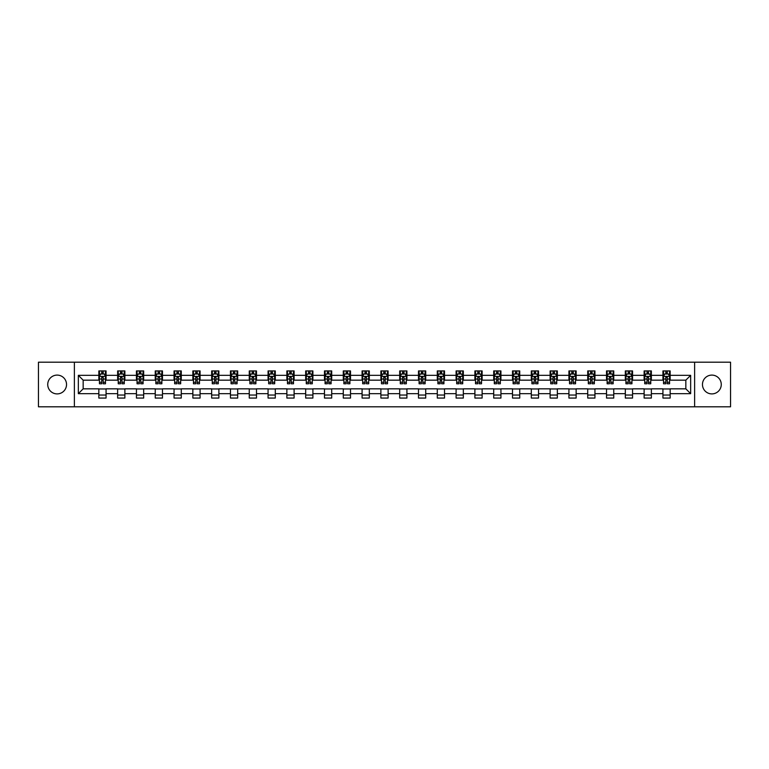 <?xml version="1.0" encoding="UTF-8"?>
<svg xmlns="http://www.w3.org/2000/svg" width="769" height="769" viewBox="0 0 769 769"><rect width="100%" height="100%" fill="white"/><g stroke="black" fill="none" stroke-linecap="round" stroke-linejoin="round"><path stroke-width="1.15" d="M711.863 375.099A9.401 9.401 0 0 0 702.462 384.5A9.401 9.401 0 0 0 711.863 393.901A9.401 9.401 0 0 0 721.264 384.5A9.401 9.401 0 0 0 711.863 375.099M57.137 375.099A9.401 9.401 0 0 0 47.736 384.5A9.401 9.401 0 0 0 57.137 393.901A9.401 9.401 0 0 0 66.538 384.5A9.401 9.401 0 0 0 57.137 375.099M694.628 406.801L730.55 406.801L730.55 362.199L694.628 362.199L694.628 406.801L74.372 406.801L74.372 362.199L38.45 362.199L38.45 406.801L74.372 406.801M694.628 362.199L74.372 362.199M670.164 375.339L670.164 370.937L662.936 370.937L662.936 375.339L651.362 375.339L651.362 370.937L644.124 370.937L644.124 375.339L632.56 375.339L632.56 370.937L625.322 370.937L625.322 375.339L613.758 375.339L613.758 370.937L606.52 370.937L606.52 375.339L594.946 375.339L594.946 370.937L587.718 370.937L587.718 375.339L576.144 375.339L576.144 370.937L568.916 370.937L568.916 375.339L557.342 375.339L557.342 370.937L550.114 370.937L550.114 375.339L538.54 375.339L538.54 370.937L531.312 370.937L531.312 375.339L519.738 375.339L519.738 370.937L512.51 370.937L512.51 375.339L500.936 375.339L500.936 370.937L493.708 370.937L493.708 375.339L482.134 375.339L482.134 370.937L474.896 370.937L474.896 375.339L463.332 375.339L463.332 370.937L456.094 370.937L456.094 375.339L444.53 375.339L444.53 370.937L437.292 370.937L437.292 375.339L425.718 375.339L425.718 370.937L418.49 370.937L418.49 375.339L406.916 375.339L406.916 370.937L399.688 370.937L399.688 375.339L388.114 375.339L388.114 370.937L380.886 370.937L380.886 375.339L369.312 375.339L369.312 370.937L362.084 370.937L362.084 375.339L350.51 375.339L350.51 370.937L343.282 370.937L343.282 375.339L331.708 375.339L331.708 370.937L324.47 370.937L324.47 375.339L312.906 375.339L312.906 370.937L305.668 370.937L305.668 375.339L294.104 375.339L294.104 370.937L286.866 370.937L286.866 375.339L275.292 375.339L275.292 370.937L268.064 370.937L268.064 375.339L256.49 375.339L256.49 370.937L249.262 370.937L249.262 375.339L237.688 375.339L237.688 370.937L230.46 370.937L230.46 375.339L218.886 375.339L218.886 370.937L211.658 370.937L211.658 375.339L200.084 375.339L200.084 370.937L192.856 370.937L192.856 375.339L181.282 375.339L181.282 370.937L174.054 370.937L174.054 375.339L162.48 375.339L162.48 370.937L155.242 370.937L155.242 375.339L143.678 375.339L143.678 370.937L136.44 370.937L136.44 375.339L124.876 375.339L124.876 370.937L117.638 370.937L117.638 375.339L106.064 375.339L106.064 370.937L98.836 370.937L98.836 375.339L78.342 375.339L78.342 393.661L83.167 388.835L98.836 388.835L98.836 398.063L106.064 398.063L106.064 388.835L117.638 388.835L117.638 398.063L124.876 398.063L124.876 388.835L136.44 388.835L136.44 398.063L143.678 398.063L143.678 388.835L155.242 388.835L155.242 398.063L162.48 398.063L162.48 388.835L174.054 388.835L174.054 398.063L181.282 398.063L181.282 388.835L192.856 388.835L192.856 398.063L200.084 398.063L200.084 388.835L211.658 388.835L211.658 398.063L218.886 398.063L218.886 388.835L230.46 388.835L230.46 398.063L237.688 398.063L237.688 388.835L249.262 388.835L249.262 398.063L256.49 398.063L256.49 388.835L268.064 388.835L268.064 398.063L275.292 398.063L275.292 388.835L286.866 388.835L286.866 398.063L294.104 398.063L294.104 388.835L305.668 388.835L305.668 398.063L312.906 398.063L312.906 388.835L324.47 388.835L324.47 398.063L331.708 398.063L331.708 388.835L343.282 388.835L343.282 398.063L350.51 398.063L350.51 388.835L362.084 388.835L362.084 398.063L369.312 398.063L369.312 388.835L380.886 388.835L380.886 398.063L388.114 398.063L388.114 388.835L399.688 388.835L399.688 398.063L406.916 398.063L406.916 388.835L418.49 388.835L418.49 398.063L425.718 398.063L425.718 388.835L437.292 388.835L437.292 398.063L444.53 398.063L444.53 388.835L456.094 388.835L456.094 398.063L463.332 398.063L463.332 388.835L474.896 388.835L474.896 398.063L482.134 398.063L482.134 388.835L493.708 388.835L493.708 398.063L500.936 398.063L500.936 388.835L512.51 388.835L512.51 398.063L519.738 398.063L519.738 388.835L531.312 388.835L531.312 398.063L538.54 398.063L538.54 388.835L550.114 388.835L550.114 398.063L557.342 398.063L557.342 388.835L568.916 388.835L568.916 398.063L576.144 398.063L576.144 388.835L587.718 388.835L587.718 398.063L594.946 398.063L594.946 388.835L606.52 388.835L606.52 398.063L613.758 398.063L613.758 388.835L625.322 388.835L625.322 398.063L632.56 398.063L632.56 388.835L644.124 388.835L644.124 398.063L651.362 398.063L651.362 388.835L662.936 388.835L662.936 398.063L670.164 398.063L670.164 388.835L685.833 388.835L685.833 380.165L670.164 380.165L670.164 375.339L690.658 375.339L690.658 393.661L670.164 393.661M662.936 393.661L651.362 393.661M644.124 393.661L632.56 393.661M625.322 393.661L613.758 393.661M606.52 393.661L594.946 393.661M587.718 393.661L576.144 393.661M568.916 393.661L557.342 393.661M550.114 393.661L538.54 393.661M531.312 393.661L519.738 393.661M512.51 393.661L500.936 393.661M493.708 393.661L482.134 393.661M474.896 393.661L463.332 393.661M456.094 393.661L444.53 393.661M437.292 393.661L425.718 393.661M418.49 393.661L406.916 393.661M399.688 393.661L388.114 393.661M380.886 393.661L369.312 393.661M362.084 393.661L350.51 393.661M343.282 393.661L331.708 393.661M324.47 393.661L312.906 393.661M305.668 393.661L294.104 393.661M286.866 393.661L275.292 393.661M268.064 393.661L256.49 393.661M249.262 393.661L237.688 393.661M230.46 393.661L218.886 393.661M211.658 393.661L200.084 393.661M192.856 393.661L181.282 393.661M174.054 393.661L162.48 393.661M155.242 393.661L143.678 393.661M136.44 393.661L124.876 393.661M117.638 393.661L106.064 393.661M98.836 393.661L78.342 393.661M662.936 375.339L662.936 380.165L651.362 380.165L651.362 375.339M644.124 375.339L644.124 380.165L632.56 380.165L632.56 375.339M625.322 375.339L625.322 380.165L613.758 380.165L613.758 375.339M606.52 375.339L606.52 380.165L594.946 380.165L594.946 375.339M587.718 375.339L587.718 380.165L576.144 380.165L576.144 375.339M568.916 375.339L568.916 380.165L557.342 380.165L557.342 375.339M550.114 375.339L550.114 380.165L538.54 380.165L538.54 375.339M531.312 375.339L531.312 380.165L519.738 380.165L519.738 375.339M512.51 375.339L512.51 380.165L500.936 380.165L500.936 375.339M493.708 375.339L493.708 380.165L482.134 380.165L482.134 375.339M474.896 375.339L474.896 380.165L463.332 380.165L463.332 375.339M456.094 375.339L456.094 380.165L444.53 380.165L444.53 375.339M437.292 375.339L437.292 380.165L425.718 380.165L425.718 375.339M418.49 375.339L418.49 380.165L406.916 380.165L406.916 375.339M399.688 375.339L399.688 380.165L388.114 380.165L388.114 375.339M380.886 375.339L380.886 380.165L369.312 380.165L369.312 375.339M362.084 375.339L362.084 380.165L350.51 380.165L350.51 375.339M343.282 375.339L343.282 380.165L331.708 380.165L331.708 375.339M324.47 375.339L324.47 380.165L312.906 380.165L312.906 375.339M305.668 375.339L305.668 380.165L294.104 380.165L294.104 375.339M286.866 375.339L286.866 380.165L275.292 380.165L275.292 375.339M268.064 375.339L268.064 380.165L256.49 380.165L256.49 375.339M249.262 375.339L249.262 380.165L237.688 380.165L237.688 375.339M230.46 375.339L230.46 380.165L218.886 380.165L218.886 375.339M211.658 375.339L211.658 380.165L200.084 380.165L200.084 375.339M192.856 375.339L192.856 380.165L181.282 380.165L181.282 375.339M174.054 375.339L174.054 380.165L162.48 380.165L162.48 375.339M155.242 375.339L155.242 380.165L143.678 380.165L143.678 375.339M136.44 375.339L136.44 380.165L124.876 380.165L124.876 375.339M117.638 375.339L117.638 380.165L106.064 380.165L106.064 375.339M98.836 375.339L98.836 380.165L83.167 380.165L78.342 375.339M83.167 380.165L83.167 388.835M690.658 393.661L685.833 388.835M685.833 380.165L690.658 375.339M98.836 373.955L99.441 373.955M101.729 373.955L103.181 373.955M105.468 373.955L106.064 373.955M98.836 380.04L99.441 380.04M101.729 380.04L103.181 380.04M105.468 380.04L106.064 380.04M98.836 388.96L106.064 388.96M98.836 395.045L106.064 395.045M117.638 388.96L124.876 388.96M117.638 395.045L124.876 395.045M117.638 373.955L118.243 373.955M120.531 373.955L121.983 373.955M124.27 373.955L124.876 373.955M117.638 380.04L118.243 380.04M120.531 380.04L121.983 380.04M124.27 380.04L124.876 380.04M136.44 388.96L143.678 388.96M136.44 395.045L143.678 395.045M136.44 373.955L137.045 373.955M139.333 373.955L140.785 373.955M143.072 373.955L143.678 373.955M136.44 380.04L137.045 380.04M139.333 380.04L140.785 380.04M143.072 380.04L143.678 380.04M155.242 388.96L162.48 388.96M155.242 395.045L162.48 395.045M155.242 373.955L155.847 373.955M158.135 373.955L159.587 373.955M161.875 373.955L162.48 373.955M155.242 380.04L155.847 380.04M158.135 380.04L159.587 380.04M161.875 380.04L162.48 380.04M174.054 388.96L181.282 388.96M174.054 395.045L181.282 395.045M174.054 373.955L174.65 373.955M176.947 373.955L178.389 373.955M180.677 373.955L181.282 373.955M174.054 380.04L174.65 380.04M176.947 380.04L178.389 380.04M180.677 380.04L181.282 380.04M192.856 388.96L200.084 388.96M192.856 395.045L200.084 395.045M192.856 373.955L193.452 373.955M195.749 373.955L197.191 373.955M199.479 373.955L200.084 373.955M192.856 380.04L193.452 380.04M195.749 380.04L197.191 380.04M199.479 380.04L200.084 380.04M211.658 388.96L218.886 388.96M211.658 395.045L218.886 395.045M211.658 373.955L212.263 373.955M214.551 373.955L215.993 373.955M218.281 373.955L218.886 373.955M211.658 380.04L212.263 380.04M214.551 380.04L215.993 380.04M218.281 380.04L218.886 380.04M230.46 388.96L237.688 388.96M230.46 395.045L237.688 395.045M230.46 373.955L231.065 373.955M233.353 373.955L234.795 373.955M237.092 373.955L237.688 373.955M230.46 380.04L231.065 380.04M233.353 380.04L234.795 380.04M237.092 380.04L237.688 380.04M249.262 388.96L256.49 388.96M249.262 395.045L256.49 395.045M249.262 373.955L249.867 373.955M252.155 373.955L253.597 373.955M255.894 373.955L256.49 373.955M249.262 380.04L249.867 380.04M252.155 380.04L253.597 380.04M255.894 380.04L256.49 380.04M268.064 388.96L275.292 388.96M268.064 395.045L275.292 395.045M268.064 373.955L268.669 373.955M270.957 373.955L272.409 373.955M274.696 373.955L275.292 373.955M268.064 380.04L268.669 380.04M270.957 380.04L272.409 380.04M274.696 380.04L275.292 380.04M286.866 388.96L294.104 388.96M286.866 395.045L294.104 395.045M286.866 373.955L287.471 373.955M289.759 373.955L291.211 373.955M293.498 373.955L294.104 373.955M286.866 380.04L287.471 380.04M289.759 380.04L291.211 380.04M293.498 380.04L294.104 380.04M305.668 388.96L312.906 388.96M305.668 395.045L312.906 395.045M305.668 373.955L306.273 373.955M308.561 373.955L310.013 373.955M312.301 373.955L312.906 373.955M305.668 380.04L306.273 380.04M308.561 380.04L310.013 380.04M312.301 380.04L312.906 380.04M324.47 388.96L331.708 388.96M324.47 395.045L331.708 395.045M324.47 373.955L325.076 373.955M327.363 373.955L328.815 373.955M331.103 373.955L331.708 373.955M324.47 380.04L325.076 380.04M327.363 380.04L328.815 380.04M331.103 380.04L331.708 380.04M343.282 388.96L350.51 388.96M343.282 395.045L350.51 395.045M343.282 373.955L343.878 373.955M346.175 373.955L347.617 373.955M349.905 373.955L350.51 373.955M343.282 380.04L343.878 380.04M346.175 380.04L347.617 380.04M349.905 380.04L350.51 380.04M362.084 388.96L369.312 388.96M362.084 395.045L369.312 395.045M362.084 373.955L362.68 373.955M364.977 373.955L366.419 373.955M368.707 373.955L369.312 373.955M362.084 380.04L362.68 380.04M364.977 380.04L366.419 380.04M368.707 380.04L369.312 380.04M380.886 388.96L388.114 388.96M380.886 395.045L388.114 395.045M380.886 373.955L381.491 373.955M383.779 373.955L385.221 373.955M387.509 373.955L388.114 373.955M380.886 380.04L381.491 380.04M383.779 380.04L385.221 380.04M387.509 380.04L388.114 380.04M399.688 388.96L406.916 388.96M399.688 395.045L406.916 395.045M399.688 373.955L400.293 373.955M402.581 373.955L404.023 373.955M406.32 373.955L406.916 373.955M399.688 380.04L400.293 380.04M402.581 380.04L404.023 380.04M406.32 380.04L406.916 380.04M418.49 388.96L425.718 388.96M418.49 395.045L425.718 395.045M418.49 373.955L419.095 373.955M421.383 373.955L422.825 373.955M425.122 373.955L425.718 373.955M418.49 380.04L419.095 380.04M421.383 380.04L422.825 380.04M425.122 380.04L425.718 380.04M437.292 388.96L444.53 388.96M437.292 395.045L444.53 395.045M437.292 373.955L437.897 373.955M440.185 373.955L441.637 373.955M443.924 373.955L444.53 373.955M437.292 380.04L437.897 380.04M440.185 380.04L441.637 380.04M443.924 380.04L444.53 380.04M456.094 388.96L463.332 388.96M456.094 395.045L463.332 395.045M456.094 373.955L456.699 373.955M458.987 373.955L460.439 373.955M462.727 373.955L463.332 373.955M456.094 380.04L456.699 380.04M458.987 380.04L460.439 380.04M462.727 380.04L463.332 380.04M474.896 388.96L482.134 388.96M474.896 395.045L482.134 395.045M474.896 373.955L475.502 373.955M477.789 373.955L479.241 373.955M481.529 373.955L482.134 373.955M474.896 380.04L475.502 380.04M477.789 380.04L479.241 380.04M481.529 380.04L482.134 380.04M493.708 388.96L500.936 388.96M493.708 395.045L500.936 395.045M493.708 373.955L494.304 373.955M496.591 373.955L498.043 373.955M500.331 373.955L500.936 373.955M493.708 380.04L494.304 380.04M496.591 380.04L498.043 380.04M500.331 380.04L500.936 380.04M512.51 388.96L519.738 388.96M512.51 395.045L519.738 395.045M512.51 373.955L513.106 373.955M515.403 373.955L516.845 373.955M519.133 373.955L519.738 373.955M512.51 380.04L513.106 380.04M515.403 380.04L516.845 380.04M519.133 380.04L519.738 380.04M531.312 388.96L538.54 388.96M531.312 395.045L538.54 395.045M531.312 373.955L531.908 373.955M534.205 373.955L535.647 373.955M537.935 373.955L538.54 373.955M531.312 380.04L531.908 380.04M534.205 380.04L535.647 380.04M537.935 380.04L538.54 380.04M550.114 388.96L557.342 388.96M550.114 395.045L557.342 395.045M550.114 373.955L550.719 373.955M553.007 373.955L554.449 373.955M556.737 373.955L557.342 373.955M550.114 380.04L550.719 380.04M553.007 380.04L554.449 380.04M556.737 380.04L557.342 380.04M568.916 388.96L576.144 388.96M568.916 395.045L576.144 395.045M568.916 373.955L569.521 373.955M571.809 373.955L573.251 373.955M575.548 373.955L576.144 373.955M568.916 380.04L569.521 380.04M571.809 380.04L573.251 380.04M575.548 380.04L576.144 380.04M587.718 388.96L594.946 388.96M587.718 395.045L594.946 395.045M587.718 373.955L588.323 373.955M590.611 373.955L592.053 373.955M594.35 373.955L594.946 373.955M587.718 380.04L588.323 380.04M590.611 380.04L592.053 380.04M594.35 380.04L594.946 380.04M606.52 388.96L613.758 388.96M606.52 395.045L613.758 395.045M606.52 373.955L607.126 373.955M609.413 373.955L610.865 373.955M613.153 373.955L613.758 373.955M606.52 380.04L607.126 380.04M609.413 380.04L610.865 380.04M613.153 380.04L613.758 380.04M625.322 388.96L632.56 388.96M625.322 395.045L632.56 395.045M625.322 373.955L625.928 373.955M628.215 373.955L629.667 373.955M631.955 373.955L632.56 373.955M625.322 380.04L625.928 380.04M628.215 380.04L629.667 380.04M631.955 380.04L632.56 380.04M644.124 388.96L651.362 388.96M644.124 395.045L651.362 395.045M644.124 373.955L644.73 373.955M647.017 373.955L648.469 373.955M650.757 373.955L651.362 373.955M644.124 380.04L644.73 380.04M647.017 380.04L648.469 380.04M650.757 380.04L651.362 380.04M662.936 388.96L670.164 388.96M662.936 395.045L670.164 395.045M662.936 373.955L663.532 373.955M665.819 373.955L667.271 373.955M669.559 373.955L670.164 373.955M662.936 380.04L663.532 380.04M665.819 380.04L667.271 380.04M669.559 380.04L670.164 380.04M103.181 372.504L101.729 372.504M105.468 382.27L103.181 382.27L103.181 383.779L105.468 383.779L105.468 376.426L104.257 374.013L100.643 374.013L99.441 376.426L99.441 383.779L101.729 383.779L101.729 382.27L99.441 382.27M99.441 376.426L99.441 370.937M105.468 376.426L105.468 370.937M101.729 374.013L101.729 370.937M103.181 370.937L103.181 374.013M103.181 382.27L103.181 377.329L101.729 377.329L101.729 382.27M121.983 372.504L120.531 372.504M124.27 382.27L121.983 382.27L121.983 383.779L124.27 383.779L124.27 376.426L123.069 374.013L119.445 374.013L118.243 376.426L118.243 383.779L120.531 383.779L120.531 382.27L118.243 382.27M118.243 376.426L118.243 370.937M124.27 376.426L124.27 370.937M120.531 374.013L120.531 370.937M121.983 370.937L121.983 374.013M121.983 382.27L121.983 377.329L120.531 377.329L120.531 382.27M140.785 372.504L139.333 372.504M143.072 382.27L140.785 382.27L140.785 383.779L143.072 383.779L143.072 376.426L141.871 374.013L138.247 374.013L137.045 376.426L137.045 383.779L139.333 383.779L139.333 382.27L137.045 382.27M137.045 376.426L137.045 370.937M143.072 376.426L143.072 370.937M139.333 374.013L139.333 370.937M140.785 370.937L140.785 374.013M140.785 382.27L140.785 377.329L139.333 377.329L139.333 382.27M159.587 372.504L158.135 372.504M161.875 382.27L159.587 382.27L159.587 383.779L161.875 383.779L161.875 376.426L160.673 374.013L157.059 374.013L155.847 376.426L155.847 383.779L158.135 383.779L158.135 382.27L155.847 382.27M155.847 376.426L155.847 370.937M161.875 376.426L161.875 370.937M158.135 374.013L158.135 370.937M159.587 370.937L159.587 374.013M159.587 382.27L159.587 377.329L158.135 377.329L158.135 382.27M178.389 372.504L176.947 372.504M180.677 382.27L178.389 382.27L178.389 383.779L180.677 383.779L180.677 376.426L179.475 374.013L175.861 374.013L174.65 376.426L174.65 383.779L176.947 383.779L176.947 382.27L174.65 382.27M174.65 376.426L174.65 370.937M180.677 376.426L180.677 370.937M176.947 374.013L176.947 370.937M178.389 370.937L178.389 374.013M178.389 382.27L178.389 377.329L176.947 377.329L176.947 382.27M197.191 372.504L195.749 372.504M199.479 382.27L197.191 382.27L197.191 383.779L199.479 383.779L199.479 376.426L198.277 374.013L194.663 374.013L193.452 376.426L193.452 383.779L195.749 383.779L195.749 382.27L193.452 382.27M193.452 376.426L193.452 370.937M199.479 376.426L199.479 370.937M195.749 374.013L195.749 370.937M197.191 370.937L197.191 374.013M197.191 382.27L197.191 377.329L195.749 377.329L195.749 382.27M215.993 372.504L214.551 372.504M218.281 382.27L215.993 382.27L215.993 383.779L218.281 383.779L218.281 376.426L217.079 374.013L213.465 374.013L212.263 376.426L212.263 383.779L214.551 383.779L214.551 382.27L212.263 382.27M212.263 376.426L212.263 370.937M218.281 376.426L218.281 370.937M214.551 374.013L214.551 370.937M215.993 370.937L215.993 374.013M215.993 382.27L215.993 377.329L214.551 377.329L214.551 382.27M234.795 372.504L233.353 372.504M237.092 382.27L234.795 382.27L234.795 383.779L237.092 383.779L237.092 376.426L235.881 374.013L232.267 374.013L231.065 376.426L231.065 383.779L233.353 383.779L233.353 382.27L231.065 382.27M231.065 376.426L231.065 370.937M237.092 376.426L237.092 370.937M233.353 374.013L233.353 370.937M234.795 370.937L234.795 374.013M234.795 382.27L234.795 377.329L233.353 377.329L233.353 382.27M253.597 372.504L252.155 372.504M255.894 382.27L253.597 382.27L253.597 383.779L255.894 383.779L255.894 376.426L254.683 374.013L251.069 374.013L249.867 376.426L249.867 383.779L252.155 383.779L252.155 382.27L249.867 382.27M249.867 376.426L249.867 370.937M255.894 376.426L255.894 370.937M252.155 374.013L252.155 370.937M253.597 370.937L253.597 374.013M253.597 382.27L253.597 377.329L252.155 377.329L252.155 382.27M272.409 372.504L270.957 372.504M274.696 382.27L272.409 382.27L272.409 383.779L274.696 383.779L274.696 376.426L273.485 374.013L269.871 374.013L268.669 376.426L268.669 383.779L270.957 383.779L270.957 382.27L268.669 382.27M268.669 376.426L268.669 370.937M274.696 376.426L274.696 370.937M270.957 374.013L270.957 370.937M272.409 370.937L272.409 374.013M272.409 382.27L272.409 377.329L270.957 377.329L270.957 382.27M291.211 372.504L289.759 372.504M293.498 382.27L291.211 382.27L291.211 383.779L293.498 383.779L293.498 376.426L292.297 374.013L288.673 374.013L287.471 376.426L287.471 383.779L289.759 383.779L289.759 382.27L287.471 382.27M287.471 376.426L287.471 370.937M293.498 376.426L293.498 370.937M289.759 374.013L289.759 370.937M291.211 370.937L291.211 374.013M291.211 382.27L291.211 377.329L289.759 377.329L289.759 382.27M310.013 372.504L308.561 372.504M312.301 382.27L310.013 382.27L310.013 383.779L312.301 383.779L312.301 376.426L311.099 374.013L307.475 374.013L306.273 376.426L306.273 383.779L308.561 383.779L308.561 382.27L306.273 382.27M306.273 376.426L306.273 370.937M312.301 376.426L312.301 370.937M308.561 374.013L308.561 370.937M310.013 370.937L310.013 374.013M310.013 382.27L310.013 377.329L308.561 377.329L308.561 382.27M328.815 372.504L327.363 372.504M331.103 382.27L328.815 382.27L328.815 383.779L331.103 383.779L331.103 376.426L329.901 374.013L326.287 374.013L325.076 376.426L325.076 383.779L327.363 383.779L327.363 382.27L325.076 382.27M325.076 376.426L325.076 370.937M331.103 376.426L331.103 370.937M327.363 374.013L327.363 370.937M328.815 370.937L328.815 374.013M328.815 382.27L328.815 377.329L327.363 377.329L327.363 382.27M347.617 372.504L346.175 372.504M349.905 382.27L347.617 382.27L347.617 383.779L349.905 383.779L349.905 376.426L348.703 374.013L345.089 374.013L343.878 376.426L343.878 383.779L346.175 383.779L346.175 382.27L343.878 382.27M343.878 376.426L343.878 370.937M349.905 376.426L349.905 370.937M346.175 374.013L346.175 370.937M347.617 370.937L347.617 374.013M347.617 382.27L347.617 377.329L346.175 377.329L346.175 382.27M366.419 372.504L364.977 372.504M368.707 382.27L366.419 382.27L366.419 383.779L368.707 383.779L368.707 376.426L367.505 374.013L363.891 374.013L362.68 376.426L362.68 383.779L364.977 383.779L364.977 382.27L362.68 382.27M362.68 376.426L362.68 370.937M368.707 376.426L368.707 370.937M364.977 374.013L364.977 370.937M366.419 370.937L366.419 374.013M366.419 382.27L366.419 377.329L364.977 377.329L364.977 382.27M385.221 372.504L383.779 372.504M387.509 382.27L385.221 382.27L385.221 383.779L387.509 383.779L387.509 376.426L386.307 374.013L382.693 374.013L381.491 376.426L381.491 383.779L383.779 383.779L383.779 382.27L381.491 382.27M381.491 376.426L381.491 370.937M387.509 376.426L387.509 370.937M383.779 374.013L383.779 370.937M385.221 370.937L385.221 374.013M385.221 382.27L385.221 377.329L383.779 377.329L383.779 382.27M404.023 372.504L402.581 372.504M406.32 382.27L404.023 382.27L404.023 383.779L406.32 383.779L406.32 376.426L405.109 374.013L401.495 374.013L400.293 376.426L400.293 383.779L402.581 383.779L402.581 382.27L400.293 382.27M400.293 376.426L400.293 370.937M406.32 376.426L406.32 370.937M402.581 374.013L402.581 370.937M404.023 370.937L404.023 374.013M404.023 382.27L404.023 377.329L402.581 377.329L402.581 382.27M422.825 372.504L421.383 372.504M425.122 382.27L422.825 382.27L422.825 383.779L425.122 383.779L425.122 376.426L423.911 374.013L420.297 374.013L419.095 376.426L419.095 383.779L421.383 383.779L421.383 382.27L419.095 382.27M419.095 376.426L419.095 370.937M425.122 376.426L425.122 370.937M421.383 374.013L421.383 370.937M422.825 370.937L422.825 374.013M422.825 382.27L422.825 377.329L421.383 377.329L421.383 382.27M441.637 372.504L440.185 372.504M443.924 382.27L441.637 382.27L441.637 383.779L443.924 383.779L443.924 376.426L442.713 374.013L439.099 374.013L437.897 376.426L437.897 383.779L440.185 383.779L440.185 382.27L437.897 382.27M437.897 376.426L437.897 370.937M443.924 376.426L443.924 370.937M440.185 374.013L440.185 370.937M441.637 370.937L441.637 374.013M441.637 382.27L441.637 377.329L440.185 377.329L440.185 382.27M460.439 372.504L458.987 372.504M462.727 382.27L460.439 382.27L460.439 383.779L462.727 383.779L462.727 376.426L461.525 374.013L457.901 374.013L456.699 376.426L456.699 383.779L458.987 383.779L458.987 382.27L456.699 382.27M456.699 376.426L456.699 370.937M462.727 376.426L462.727 370.937M458.987 374.013L458.987 370.937M460.439 370.937L460.439 374.013M460.439 382.27L460.439 377.329L458.987 377.329L458.987 382.27M479.241 372.504L477.789 372.504M481.529 382.27L479.241 382.27L479.241 383.779L481.529 383.779L481.529 376.426L480.327 374.013L476.703 374.013L475.502 376.426L475.502 383.779L477.789 383.779L477.789 382.27L475.502 382.27M475.502 376.426L475.502 370.937M481.529 376.426L481.529 370.937M477.789 374.013L477.789 370.937M479.241 370.937L479.241 374.013M479.241 382.27L479.241 377.329L477.789 377.329L477.789 382.27M498.043 372.504L496.591 372.504M500.331 382.27L498.043 382.27L498.043 383.779L500.331 383.779L500.331 376.426L499.129 374.013L495.515 374.013L494.304 376.426L494.304 383.779L496.591 383.779L496.591 382.27L494.304 382.27M494.304 376.426L494.304 370.937M500.331 376.426L500.331 370.937M496.591 374.013L496.591 370.937M498.043 370.937L498.043 374.013M498.043 382.27L498.043 377.329L496.591 377.329L496.591 382.27M516.845 372.504L515.403 372.504M519.133 382.27L516.845 382.27L516.845 383.779L519.133 383.779L519.133 376.426L517.931 374.013L514.317 374.013L513.106 376.426L513.106 383.779L515.403 383.779L515.403 382.27L513.106 382.27M513.106 376.426L513.106 370.937M519.133 376.426L519.133 370.937M515.403 374.013L515.403 370.937M516.845 370.937L516.845 374.013M516.845 382.27L516.845 377.329L515.403 377.329L515.403 382.27M535.647 372.504L534.205 372.504M537.935 382.27L535.647 382.27L535.647 383.779L537.935 383.779L537.935 376.426L536.733 374.013L533.119 374.013L531.908 376.426L531.908 383.779L534.205 383.779L534.205 382.27L531.908 382.27M531.908 376.426L531.908 370.937M537.935 376.426L537.935 370.937M534.205 374.013L534.205 370.937M535.647 370.937L535.647 374.013M535.647 382.27L535.647 377.329L534.205 377.329L534.205 382.27M554.449 372.504L553.007 372.504M556.737 382.27L554.449 382.27L554.449 383.779L556.737 383.779L556.737 376.426L555.535 374.013L551.921 374.013L550.719 376.426L550.719 383.779L553.007 383.779L553.007 382.27L550.719 382.27M550.719 376.426L550.719 370.937M556.737 376.426L556.737 370.937M553.007 374.013L553.007 370.937M554.449 370.937L554.449 374.013M554.449 382.27L554.449 377.329L553.007 377.329L553.007 382.27M573.251 372.504L571.809 372.504M575.548 382.27L573.251 382.27L573.251 383.779L575.548 383.779L575.548 376.426L574.337 374.013L570.723 374.013L569.521 376.426L569.521 383.779L571.809 383.779L571.809 382.27L569.521 382.27M569.521 376.426L569.521 370.937M575.548 376.426L575.548 370.937M571.809 374.013L571.809 370.937M573.251 370.937L573.251 374.013M573.251 382.27L573.251 377.329L571.809 377.329L571.809 382.27M592.053 372.504L590.611 372.504M594.35 382.27L592.053 382.27L592.053 383.779L594.35 383.779L594.35 376.426L593.139 374.013L589.525 374.013L588.323 376.426L588.323 383.779L590.611 383.779L590.611 382.27L588.323 382.27M588.323 376.426L588.323 370.937M594.35 376.426L594.35 370.937M590.611 374.013L590.611 370.937M592.053 370.937L592.053 374.013M592.053 382.27L592.053 377.329L590.611 377.329L590.611 382.27M610.865 372.504L609.413 372.504M613.153 382.27L610.865 382.27L610.865 383.779L613.153 383.779L613.153 376.426L611.941 374.013L608.327 374.013L607.126 376.426L607.126 383.779L609.413 383.779L609.413 382.27L607.126 382.27M607.126 376.426L607.126 370.937M613.153 376.426L613.153 370.937M609.413 374.013L609.413 370.937M610.865 370.937L610.865 374.013M610.865 382.27L610.865 377.329L609.413 377.329L609.413 382.27M629.667 372.504L628.215 372.504M631.955 382.27L629.667 382.27L629.667 383.779L631.955 383.779L631.955 376.426L630.753 374.013L627.129 374.013L625.928 376.426L625.928 383.779L628.215 383.779L628.215 382.27L625.928 382.27M625.928 376.426L625.928 370.937M631.955 376.426L631.955 370.937M628.215 374.013L628.215 370.937M629.667 370.937L629.667 374.013M629.667 382.27L629.667 377.329L628.215 377.329L628.215 382.27M648.469 372.504L647.017 372.504M650.757 382.27L648.469 382.27L648.469 383.779L650.757 383.779L650.757 376.426L649.555 374.013L645.931 374.013L644.73 376.426L644.73 383.779L647.017 383.779L647.017 382.27L644.73 382.27M644.73 376.426L644.73 370.937M650.757 376.426L650.757 370.937M647.017 374.013L647.017 370.937M648.469 370.937L648.469 374.013M648.469 382.27L648.469 377.329L647.017 377.329L647.017 382.27M667.271 372.504L665.819 372.504M669.559 382.27L667.271 382.27L667.271 383.779L669.559 383.779L669.559 376.426L668.357 374.013L664.743 374.013L663.532 376.426L663.532 383.779L665.819 383.779L665.819 382.27L663.532 382.27M663.532 376.426L663.532 370.937M669.559 376.426L669.559 370.937M665.819 374.013L665.819 370.937M667.271 370.937L667.271 374.013M667.271 382.27L667.271 377.329L665.819 377.329L665.819 382.27M105.44 376.368L99.47 376.368M99.441 374.157L100.576 374.157M104.334 374.157L105.468 374.157M101.729 379.03L99.441 379.03M105.468 379.03L103.181 379.03M103.181 373.273L101.729 373.273M124.242 376.368L118.272 376.368M118.243 374.157L119.378 374.157M123.136 374.157L124.27 374.157M120.531 379.03L118.243 379.03M124.27 379.03L121.983 379.03M121.983 373.273L120.531 373.273M143.044 376.368L137.074 376.368M137.045 374.157L138.18 374.157M141.938 374.157L143.072 374.157M139.333 379.03L137.045 379.03M143.072 379.03L140.785 379.03M140.785 373.273L139.333 373.273M161.846 376.368L155.876 376.368M155.847 374.157L156.982 374.157M160.74 374.157L161.875 374.157M158.135 379.03L155.847 379.03M161.875 379.03L159.587 379.03M159.587 373.273L158.135 373.273M180.648 376.368L174.678 376.368M174.65 374.157L175.784 374.157M179.542 374.157L180.677 374.157M176.947 379.03L174.65 379.03M180.677 379.03L178.389 379.03M178.389 373.273L176.947 373.273M199.45 376.368L193.49 376.368M193.452 374.157L194.586 374.157M198.344 374.157L199.479 374.157M195.749 379.03L193.452 379.03M199.479 379.03L197.191 379.03M197.191 373.273L195.749 373.273M218.252 376.368L212.292 376.368M212.263 374.157L213.388 374.157M217.156 374.157L218.281 374.157M214.551 379.03L212.263 379.03M218.281 379.03L215.993 379.03M215.993 373.273L214.551 373.273M237.054 376.368L231.094 376.368M231.065 374.157L232.19 374.157M235.958 374.157L237.092 374.157M233.353 379.03L231.065 379.03M237.092 379.03L234.795 379.03M234.795 373.273L233.353 373.273M255.866 376.368L249.896 376.368M249.867 374.157L251.002 374.157M254.76 374.157L255.894 374.157M252.155 379.03L249.867 379.03M255.894 379.03L253.597 379.03M253.597 373.273L252.155 373.273M274.668 376.368L268.698 376.368M268.669 374.157L269.804 374.157M273.562 374.157L274.696 374.157M270.957 379.03L268.669 379.03M274.696 379.03L272.409 379.03M272.409 373.273L270.957 373.273M293.47 376.368L287.5 376.368M287.471 374.157L288.606 374.157M292.364 374.157L293.498 374.157M289.759 379.03L287.471 379.03M293.498 379.03L291.211 379.03M291.211 373.273L289.759 373.273M312.272 376.368L306.302 376.368M306.273 374.157L307.408 374.157M311.166 374.157L312.301 374.157M308.561 379.03L306.273 379.03M312.301 379.03L310.013 379.03M310.013 373.273L308.561 373.273M331.074 376.368L325.104 376.368M325.076 374.157L326.21 374.157M329.968 374.157L331.103 374.157M327.363 379.03L325.076 379.03M331.103 379.03L328.815 379.03M328.815 373.273L327.363 373.273M349.876 376.368L343.906 376.368M343.878 374.157L345.012 374.157M348.77 374.157L349.905 374.157M346.175 379.03L343.878 379.03M349.905 379.03L347.617 379.03M347.617 373.273L346.175 373.273M368.678 376.368L362.718 376.368M362.68 374.157L363.814 374.157M367.572 374.157L368.707 374.157M364.977 379.03L362.68 379.03M368.707 379.03L366.419 379.03M366.419 373.273L364.977 373.273M387.48 376.368L381.52 376.368M381.491 374.157L382.616 374.157M386.384 374.157L387.509 374.157M383.779 379.03L381.491 379.03M387.509 379.03L385.221 379.03M385.221 373.273L383.779 373.273M406.282 376.368L400.322 376.368M400.293 374.157L401.428 374.157M405.186 374.157L406.32 374.157M402.581 379.03L400.293 379.03M406.32 379.03L404.023 379.03M404.023 373.273L402.581 373.273M425.094 376.368L419.124 376.368M419.095 374.157L420.23 374.157M423.988 374.157L425.122 374.157M421.383 379.03L419.095 379.03M425.122 379.03L422.825 379.03M422.825 373.273L421.383 373.273M443.896 376.368L437.926 376.368M437.897 374.157L439.032 374.157M442.79 374.157L443.924 374.157M440.185 379.03L437.897 379.03M443.924 379.03L441.637 379.03M441.637 373.273L440.185 373.273M462.698 376.368L456.728 376.368M456.699 374.157L457.834 374.157M461.592 374.157L462.727 374.157M458.987 379.03L456.699 379.03M462.727 379.03L460.439 379.03M460.439 373.273L458.987 373.273M481.5 376.368L475.53 376.368M475.502 374.157L476.636 374.157M480.394 374.157L481.529 374.157M477.789 379.03L475.502 379.03M481.529 379.03L479.241 379.03M479.241 373.273L477.789 373.273M500.302 376.368L494.332 376.368M494.304 374.157L495.438 374.157M499.196 374.157L500.331 374.157M496.591 379.03L494.304 379.03M500.331 379.03L498.043 379.03M498.043 373.273L496.591 373.273M519.104 376.368L513.134 376.368M513.106 374.157L514.24 374.157M517.998 374.157L519.133 374.157M515.403 379.03L513.106 379.03M519.133 379.03L516.845 379.03M516.845 373.273L515.403 373.273M537.906 376.368L531.946 376.368M531.908 374.157L533.042 374.157M536.81 374.157L537.935 374.157M534.205 379.03L531.908 379.03M537.935 379.03L535.647 379.03M535.647 373.273L534.205 373.273M556.708 376.368L550.748 376.368M550.719 374.157L551.844 374.157M555.612 374.157L556.737 374.157M553.007 379.03L550.719 379.03M556.737 379.03L554.449 379.03M554.449 373.273L553.007 373.273M575.51 376.368L569.55 376.368M569.521 374.157L570.656 374.157M574.414 374.157L575.548 374.157M571.809 379.03L569.521 379.03M575.548 379.03L573.251 379.03M573.251 373.273L571.809 373.273M594.322 376.368L588.352 376.368M588.323 374.157L589.458 374.157M593.216 374.157L594.35 374.157M590.611 379.03L588.323 379.03M594.35 379.03L592.053 379.03M592.053 373.273L590.611 373.273M613.124 376.368L607.154 376.368M607.126 374.157L608.26 374.157M612.018 374.157L613.153 374.157M609.413 379.03L607.126 379.03M613.153 379.03L610.865 379.03M610.865 373.273L609.413 373.273M631.926 376.368L625.956 376.368M625.928 374.157L627.062 374.157M630.82 374.157L631.955 374.157M628.215 379.03L625.928 379.03M631.955 379.03L629.667 379.03M629.667 373.273L628.215 373.273M650.728 376.368L644.758 376.368M644.73 374.157L645.864 374.157M649.622 374.157L650.757 374.157M647.017 379.03L644.73 379.03M650.757 379.03L648.469 379.03M648.469 373.273L647.017 373.273M669.53 376.368L663.56 376.368M663.532 374.157L664.666 374.157M668.424 374.157L669.559 374.157M665.819 379.03L663.532 379.03M669.559 379.03L667.271 379.03M667.271 373.273L665.819 373.273"/></g></svg>

